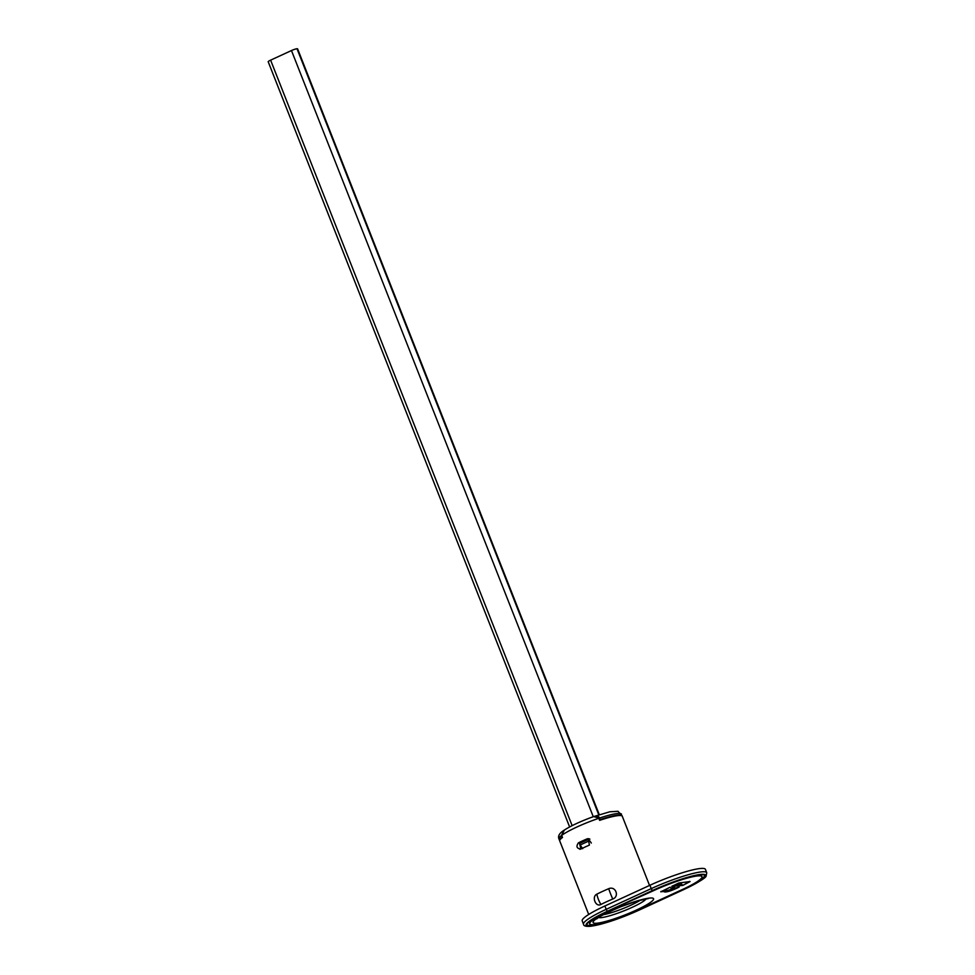 <?xml version="1.0" encoding="UTF-8"?>
<svg xmlns="http://www.w3.org/2000/svg" width="975" height="975" viewBox="0 0 975 975"><rect width="100%" height="100%" fill="white"/><g stroke="black" fill="none" stroke-linecap="round" stroke-linejoin="round"><path stroke-width="1.46" d="M588.717 914.477L559.735 840.925A33.613 4.765 -21.5 0 1 562.502 837.452L561.685 835.392L564.428 829.993C571.338 825.654 580.759 821.291 592.69 816.904L591.776 817.282C595.445 815.831 597.797 816.172 598.833 818.293L599.649 820.353A33.613 4.765 -21.5 0 1 619.454 815.514A33.613 4.765 -21.5 0 1 622.294 816.282L649.533 885.434M579.613 843.497L580.503 842.766A28.421 4.034 -21.5 0 1 589.034 838.841L589.205 838.768M579.845 849.286L580.881 849.018C576.7 848.543 575.896 846.483 578.443 842.827A33.613 4.765 -21.5 0 1 586.974 838.902L588.169 838.634L589.412 845.093A33.613 4.765 -21.5 0 0 580.881 849.018L579.564 843.546M600.905 904.471C595.688 907.518 591.435 896.586 596.846 894.16A33.613 4.765 -21.5 0 1 608.692 888.7C615.566 885.605 619.808 896.537 612.763 899.023A33.613 4.765 158.5 0 0 600.905 904.471A19.098 10.457 63.1 0 1 596.846 894.16M612.763 899.023A19.098 3.132 -112.9 0 1 608.692 888.7M603.549 914.635A23.973 3.4 158.5 0 0 640.526 900.071M638.649 910.175A39.219 5.57 158.5 0 1 586.84 925.019A39.219 5.57 158.5 0 1 608.01 911.113L653.043 890.382A39.219 5.57 158.5 0 1 704.852 875.55A39.219 5.57 158.5 0 1 683.682 889.444L638.479 909.736M609.217 911.077A36.136 5.131 158.5 0 0 589.717 923.886A36.136 5.131 158.5 0 0 637.443 910.211L682.476 889.48A36.136 5.131 158.5 0 0 701.988 876.671A36.136 5.131 158.5 0 0 654.249 890.346L609.046 910.638M664.207 891.832C666.4 892.405 671.141 890.943 678.442 887.445C680.66 885.885 673.835 889.176 671.897 890.029L663 890.918L670.142 887.213L660.77 891.808L668.947 890.821M679.258 886.933L666.23 890.894M670.922 888.359L673.859 887.36L671.507 887.957M674.724 887.372L673.859 887.36M682.805 885.434L690.093 881.534L678.783 883.009L671.775 886.372L682.805 885.434L689.63 881.412M680.684 883.606L678.697 885.142L681.744 884.13L680.684 883.606L678.49 884.63M678.697 885.142L677.747 884.605M607.693 911.125A40.06 5.679 158.5 0 0 589.436 926.238A40.06 5.679 158.5 0 0 638.978 910.162L684.011 889.432A40.06 5.679 158.5 0 0 702.256 874.319A40.06 5.679 158.5 0 0 652.714 890.394L607.693 911.125A1.962 0.719 -114.7 0 1 606.206 909.334L604.89 905.982L649.923 885.263L651.239 888.615L606.206 909.334A42.022 5.96 158.5 0 0 583.525 924.239C583.586 925.982 585.987 926.652 590.728 926.25C603.159 924.324 619.283 918.962 639.088 910.138A1.962 0.719 65.3 0 0 639.173 910.065M604.89 905.982A42.022 5.96 158.5 0 0 582.209 920.875L583.525 924.239M684.011 889.432A1.962 0.719 65.3 0 0 684.121 889.407C698.734 882.204 706.071 877.719 706.156 875.964L706.741 872.71L705.425 869.359A42.022 5.96 158.5 0 0 649.923 885.263M691.336 885.105A39.219 5.57 158.5 0 0 704.706 875.306M586.792 924.739A39.219 5.57 158.5 0 0 603.245 922.789M600.161 914.94A36.136 5.131 158.5 0 0 589.509 923.374L589.717 923.886M701.988 876.671L701.781 876.159A36.136 5.131 158.5 0 0 688.24 877.256M661.026 891.406L663.999 891.321M671.47 887.859L673.664 886.836M672.457 885.885L682.598 884.91M582.709 848.652L580.174 845.069A30.213 4.29 -21.5 0 1 589.643 840.706L591.325 843.07L589.643 840.706A30.213 4.29 -21.5 0 0 584.707 842.9A30.213 4.29 -21.5 0 0 580.174 845.069L582.709 848.652M589.034 839.158L589.912 839.134L589.034 839.158A30.213 4.29 158.5 0 0 579.564 843.521A30.213 4.29 158.5 0 1 589.034 839.158M622.135 816.038A33.613 4.765 158.5 0 0 622.087 815.77A33.613 4.765 158.5 0 0 600.198 819.585L599.844 819.756A33.333 4.729 -21.5 0 1 619.015 815.1A33.333 4.729 -21.5 0 1 621.806 815.807M559.772 840.243A33.333 4.729 -21.5 0 1 562.331 837.013L561.978 837.184A33.613 4.765 158.5 0 0 559.54 840.401A33.613 4.765 158.5 0 0 559.687 840.645M600.198 819.585L599.588 818.037C598.711 815.953 596.432 815.588 592.751 816.928M622.087 815.77L617.967 811.297L609.802 811.797L593.166 816.733M564.172 830.164L561.368 835.636A33.613 4.765 158.5 0 0 558.931 838.853C557.785 836.026 559.443 833.186 563.903 830.347M561.978 837.184L561.368 835.636M569.619 826.958L268.198 61.742A4.485 0.634 -21.5 0 1 270.611 60.157L291.464 50.554A4.485 0.634 -21.5 0 1 297.009 48.762L297.229 48.75A4.485 0.634 -21.5 0 1 297.607 48.847L599.259 814.649M599.844 819.756L599.235 818.208L593.738 816.587M580.503 842.766L578.443 842.827M586.974 838.902L589.034 838.841M598.833 818.293A33.613 4.765 158.5 0 0 561.685 835.392M598.613 917.524A25.862 3.668 158.5 0 0 600.259 917.694A25.862 3.668 158.5 0 0 626.047 910.004A25.862 3.668 158.5 0 0 646.108 898.816M650.825 897.987A32.492 4.607 158.5 0 0 610.643 911.028A32.492 4.607 158.5 0 0 595.835 923.288A32.492 4.607 158.5 0 0 636.017 910.248A32.492 4.607 158.5 0 0 650.825 897.987M638.978 910.162A1.962 0.719 65.3 0 0 639.088 910.138L684.121 889.407M706.741 872.71A42.022 5.96 158.5 0 0 651.239 888.615A1.962 0.719 -114.7 0 0 652.714 890.394M621.477 814.223A33.613 4.765 158.5 0 0 599.588 818.037M297.009 48.762L598.772 814.82M291.464 50.554L593.263 816.697M297.229 48.75L598.967 814.747M270.611 60.157L572.142 825.642M648.363 898.56L637.162 901.01L621.233 906.579C607.157 912.551 598.991 916.658 596.761 918.901L597.383 918.072M559.54 840.401L558.931 838.853"/></g></svg>
